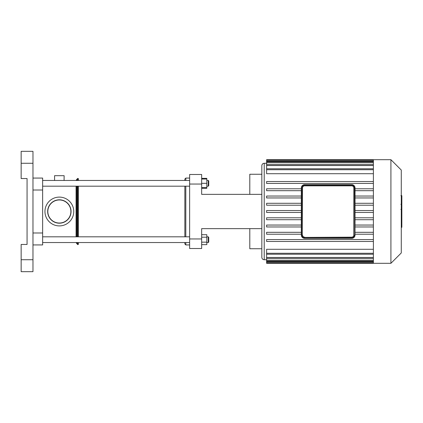 <?xml version="1.0" encoding="UTF-8"?>
<svg xmlns="http://www.w3.org/2000/svg" width="423" height="423" viewBox="0 0 423 423"><rect width="100%" height="100%" fill="white"/><g stroke="black" fill="none" stroke-linecap="round" stroke-linejoin="round"><path stroke-width="0.63" d="M47.656 211.5A11.701 11.701 0 0 0 65.205 221.631A11.701 11.701 0 0 0 65.205 201.369A11.701 11.701 0 0 0 47.656 211.5M59.352 197.102A14.398 14.398 0 0 0 46.884 218.702A14.398 14.398 0 0 0 71.825 218.702A14.398 14.398 0 0 0 59.352 197.102M351.698 185.591L304.655 185.591A2.39 2.39 0 0 0 302.271 187.981L302.271 235.019A2.39 2.39 0 0 0 304.655 237.409L351.698 237.409A2.39 2.39 0 0 0 354.083 235.019L354.083 187.981A2.39 2.39 0 0 0 351.698 185.591L351.698 185.834A2.147 2.147 0 0 1 353.845 187.981L354.083 187.981M351.698 184.64L304.655 184.64A3.342 3.342 0 0 0 301.313 187.981L301.313 235.019A3.342 3.342 0 0 0 304.655 238.361L351.698 238.361A3.342 3.342 0 0 0 355.04 235.019L355.04 187.981A3.342 3.342 0 0 0 351.698 184.64L351.698 184.877A3.104 3.104 0 0 1 354.802 187.981L355.04 187.981M401.279 209.871L401.85 209.871L401.85 227.32L401.279 227.32M401.85 224.83L401.279 224.83M401.85 224.433L401.279 224.433M401.85 221.303L401.279 221.303M401.85 219.421L401.279 219.421M401.85 218.596L401.279 218.596M401.85 216.179L401.279 216.179M401.85 195.897L401.85 203.717M401.85 196.267L401.279 196.267M401.279 204.875L401.85 204.875L401.85 209.38L400.882 209.38M401.85 207.286L401.279 207.286M401.85 212.801L401.279 212.801M353.845 187.981L353.845 235.019A2.147 2.147 0 0 1 351.698 237.166L304.655 237.409A2.39 2.39 0 0 1 302.271 235.019L302.508 187.981A2.147 2.147 0 0 1 304.655 185.834L351.698 185.834M373.387 188.785L355.04 188.785M373.387 190.694L355.04 190.694M373.387 196.039L355.04 196.039M373.387 197.948L355.04 197.948M373.387 203.289L355.04 203.289M373.387 205.203L355.04 205.203M373.387 210.543L355.04 210.543M373.387 212.457L355.04 212.457M301.313 210.543L266.606 210.543L266.606 212.457L301.313 212.457M373.387 217.797L355.04 217.797M301.313 217.797L266.606 217.797L266.606 219.711L301.313 219.711M373.387 219.711L355.04 219.711M373.387 234.215L355.04 234.215M373.387 225.052L355.04 225.052M373.387 232.306L355.04 232.306M373.387 226.961L355.04 226.961M266.606 259.733L264.222 259.733C262.773 259.59 261.974 258.797 261.832 257.343L261.832 165.657C261.974 164.203 262.773 163.41 264.222 163.267L264.222 259.733M373.387 253.271L266.606 253.271L266.606 249.29L373.387 249.29M373.387 173.71L266.606 173.71L266.606 160.206L373.387 160.206L373.387 159.688L266.606 159.688L266.606 160.206M390.915 263.312L390.915 159.688L401.279 170.051L401.279 252.949L390.915 263.312L373.387 263.312L373.387 160.217M301.313 232.306L266.606 232.306L266.606 234.215L301.313 234.215M301.313 225.052L266.606 225.052L266.606 226.961L301.313 226.961M373.387 239.561L266.606 239.561L266.606 241.47L373.387 241.47M266.606 253.271L266.606 263.312L373.387 263.312M301.313 203.289L266.606 203.289L266.606 205.203L301.313 205.203M301.313 196.039L266.606 196.039L266.606 197.948L301.313 197.948M301.313 188.785L266.606 188.785L266.606 190.694L301.313 190.694M373.387 181.53L266.606 181.53L266.606 183.439L373.387 183.439M201.66 184.042L201.66 174.493L189.631 174.493L189.631 184.042L201.66 184.042L201.66 194.358L261.832 194.358M201.66 238.958L189.631 238.958L189.631 248.507L201.66 248.507L201.66 228.642L261.832 228.642L261.832 248.75L249.797 248.75L249.797 228.642L201.66 228.642M189.631 238.958L189.631 184.042M189.631 174.493L201.66 174.493M261.832 174.25L249.797 174.25L249.797 194.358L201.66 194.358M21.15 163.267L32.968 163.267L32.968 151.328L21.15 151.328L21.15 178.548L27.061 178.548L27.061 244.452L21.15 244.452L21.15 271.672L32.968 271.672L32.968 259.733L21.15 259.733M32.968 163.267L32.968 259.733M32.968 178.072L42.638 178.072L42.638 244.928L32.968 244.928M64.074 180.468L64.127 175.682L54.578 175.682L54.578 180.457M78.456 244.14L78.456 242.543L78.456 244.267L77.658 244.626L77.367 244.224L77.367 242.543M78.456 236.811L78.456 186.189L78.456 236.811M77.658 180.457L77.658 178.374L78.456 178.733L78.456 180.457L78.456 178.86M76.066 242.543L77.367 244.224M76.066 236.811L76.066 186.189L76.066 236.811M59.352 223.032A11.532 11.532 0 0 1 49.364 205.731A11.532 11.532 0 0 1 69.34 205.731A11.532 11.532 0 0 1 59.352 223.032M189.631 180.457L42.638 180.457L42.638 183.323M208.729 185.713L208.729 180.938L208.253 180.457L208.253 186.189L208.729 185.713M201.66 187.622L206.821 187.622L206.821 178.363L201.66 178.363M201.66 183.323L206.821 183.323M201.66 179.029L206.821 179.029M185.808 180.457L185.808 178.072L184.851 179.029L184.851 180.457M184.851 186.189L184.851 236.811M184.851 242.543L184.851 243.971L185.808 244.928L185.808 242.543M185.808 236.811L185.808 186.189M201.66 188.288L206.821 188.288L206.821 187.622M189.631 236.811L42.638 236.811L42.638 242.543L189.631 242.543M208.729 242.062L208.729 237.287L208.253 236.811L208.253 242.543L208.729 242.062L208.253 242.543L206.821 242.543M206.821 236.811L208.253 236.811L208.729 237.287M201.66 237.192L206.821 237.192L206.821 234.712L201.66 234.712M201.66 244.637L206.821 244.637L206.821 237.192M201.66 242.157L206.821 242.157M304.655 237.166A2.147 2.147 0 0 1 302.508 235.019M304.655 184.877L304.655 184.64A3.342 3.342 0 0 0 301.313 187.981L301.551 187.981A3.104 3.104 0 0 1 304.655 184.877L351.698 184.877M301.551 235.019L301.313 235.019A3.342 3.342 0 0 0 304.655 238.361L304.655 238.123A3.104 3.104 0 0 1 301.551 235.019L301.551 187.981M354.802 187.981L355.04 235.019M354.802 235.019A3.104 3.104 0 0 1 351.698 238.123L351.698 238.361M351.698 238.123L304.655 238.123M401.85 212.981L401.279 212.981M401.85 202.257L401.279 202.257M401.85 204.082L401.279 204.082M401.85 199.037L401.279 199.037M401.85 209.316L401.279 209.316M401.85 211.336L401.279 211.336M373.387 161.163L266.606 161.163M373.387 165.53L266.606 165.53M373.387 162.755L266.606 162.755M373.387 169.729L266.606 169.729M373.387 260.245L266.606 260.245M373.387 257.47L266.606 257.47M373.387 261.837L266.606 261.837M32.968 232.988L42.638 232.988M32.968 190.012L42.638 190.012M77.658 244.626L77.658 242.543M77.658 236.811L77.658 186.189M77.367 236.811L77.367 186.189M77.367 180.457L77.658 178.374M76.769 243.627L76.769 242.543M76.769 236.811L76.769 186.189M76.769 180.457L76.769 179.373L77.367 178.776M401.85 195.68L400.882 195.68M401.85 204.304L400.882 204.304M266.606 163.267L264.222 163.267M266.606 164.579L373.387 164.579M266.606 161.798L373.387 161.798M266.606 168.777L373.387 168.777M373.387 254.223L266.606 254.223M373.387 261.203L266.606 261.203M373.387 258.421L266.606 258.421M373.387 262.794L266.606 262.794M390.915 159.688L373.387 159.688M76.769 179.373L76.066 180.457M206.821 186.189L208.253 186.189M206.821 180.457L208.253 180.457M189.631 186.189L42.638 186.189M189.631 178.072L185.808 178.072M189.631 244.928L185.808 244.928"/></g></svg>
